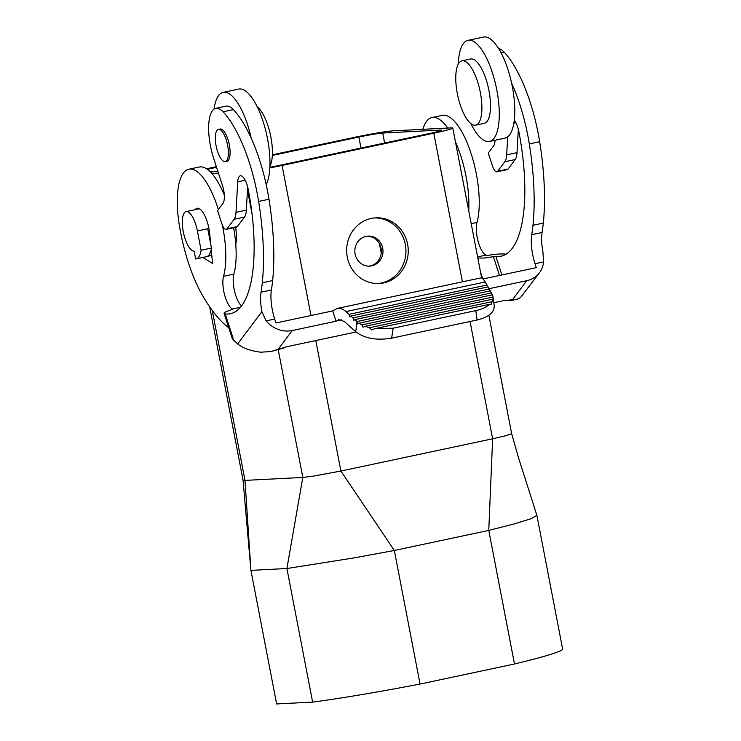<?xml version="1.0" encoding="UTF-8"?>
<svg xmlns="http://www.w3.org/2000/svg" width="741" height="741" viewBox="0 0 741 741"><rect width="100%" height="100%" fill="white"/><g stroke="black" fill="none" stroke-linecap="round" stroke-linejoin="round"><path stroke-width="1.11" d="M250.912 570.366L276.634 703.95L312.628 702.107L286.906 568.523L250.912 570.366L244.993 480.39L243.057 480.205L250.912 570.366M514.486 663.992A145.616 7.54 169.1 0 0 562.623 648.986L536.892 515.403L518.404 457.401L511.642 433.642L506.39 435.569L492.635 438.792L488.764 530.408L514.486 663.992L420.054 684.063A145.616 7.54 169.1 0 1 312.628 702.107M536.892 515.403L531.371 518.598L514.782 523.776L488.764 530.408L394.332 550.48L420.054 684.063M272.364 154.795L354.939 137.252A30.066 1.556 169.1 0 1 393.036 130.851L450.861 127.887A30.066 1.556 169.1 0 1 452.797 128.063A30.066 1.556 169.1 0 1 433.791 133.213L282.071 165.447A30.066 1.556 169.1 0 1 269.835 167.901M407.615 244.261A32.882 30.798 -92.9 0 1 379.133 283.507A32.882 30.798 -92.9 0 1 347.279 257.081A32.882 30.798 -92.9 0 1 375.77 217.835A32.882 30.798 -92.9 0 1 407.615 244.261M470.053 321.492L492.635 438.792L340.916 471.035L313.591 476.102L302.819 477.436L244.993 480.39L212.269 310.498M235.647 227.339A29.121 10.087 78 0 1 235.786 244.53M211.852 173.496L218.456 173.153M196.189 258.896L206.535 256.701A28.186 9.763 -102 0 0 211.454 248.04L201.107 250.245L197.402 230.97A20.202 6.993 -102 0 0 186.139 211.574A20.202 6.993 -102 0 0 183.268 231.692A20.202 6.993 -102 0 0 194.151 251.134L195.661 258.97A28.186 9.763 -102 0 0 196.189 258.896A28.186 9.763 -102 0 0 201.107 250.245M197.402 230.97L207.739 228.765L211.454 248.04M315.796 340.554L340.916 471.035L394.332 550.48L354.541 557.825L286.906 568.523L302.819 477.436L278.273 349.984M367.314 236.166A15.033 14.079 -92.9 0 1 381.059 248.263A15.033 14.079 -92.9 0 1 368.851 266.139M207.248 169.263L216.557 167.29M272.336 155.434L358.876 137.048A18.784 0.973 169.1 0 1 382.689 133.047L440.515 130.083A18.784 0.973 169.1 0 1 441.729 130.194A18.784 0.973 169.1 0 1 429.854 133.417L278.134 165.651A18.784 0.973 169.1 0 1 269.863 167.299M487.559 286.989L486.957 285.016L349.002 314.332L345.973 311.59C342.972 308.923 340.008 307.885 337.062 308.469L332.7 310.905L336.053 321.224L338.878 319.612L344.445 321.557L355.754 331.773C364.683 338.489 376.641 340.619 391.637 338.155L477.084 320.001C488.699 317.139 494.414 312.406 494.21 305.801L492.941 296.419L493.191 299.66L492.802 299.188L491.024 304.56L489.569 304.31C486.383 307.209 481.798 309.312 475.815 310.618L393.165 328.18L374.594 328.745L371.602 329.93L369.472 327.726L491.7 301.754M486.957 285.016L485.179 282.006L345.973 311.59M217.928 171.514L210.351 171.903M206.535 168.781L216.363 166.697M374.622 217.91A32.882 30.798 -92.9 0 1 405.318 244.373A32.882 30.798 -92.9 0 1 377.975 283.544M355.115 254.033A15.033 14.079 87.1 0 0 369.676 266.121A15.033 14.079 87.1 0 0 382.699 248.179A15.033 14.079 87.1 0 0 368.138 236.092A15.033 14.079 87.1 0 0 355.115 254.033M195.235 209.638A21.137 7.317 -102 0 1 197.143 208.267A21.137 7.317 -102 0 1 209.712 233.943L210.694 244.095M211.213 249.43L212.565 263.453L202.812 257.488M211.787 255.386L207.61 256.275M233.637 227.765A61.068 21.146 -102 0 1 233.897 274.105L223.55 276.31A18.784 6.512 -102 0 0 224.671 295.187A18.784 6.512 -102 0 0 232.461 308.988A125.053 43.311 -102 0 0 232.674 309.09L225.273 312.044L224.088 313.165L225.19 313.915A125.053 43.311 -102 0 0 230.423 313.712A125.053 43.311 -102 0 0 248.207 189.353A14.088 4.881 -102 0 0 240.353 175.802A14.088 4.881 -102 0 0 237.713 181.86L235.99 212.361A18.784 6.512 -102 0 1 234.156 219.262L227.042 228.756A9.392 3.251 -102 0 1 226.2 229.349A9.392 3.251 -102 0 1 221.763 223.467L217.576 210.574L222.948 203.414A14.088 4.881 -102 0 0 222.476 185.556L213.649 158.342A37.578 13.014 -102 0 1 215.761 108.353A37.578 13.014 -102 0 1 223.06 111.798A93.94 32.539 -102 0 1 258.628 201.422A148.524 51.444 -102 0 1 262.286 282.784A148.543 51.444 -102 0 1 261.054 292.204A28.186 9.763 -102 0 0 261.897 311.637L266.167 320.872A25.361 22.776 -143.1 0 0 292.241 330.532L336.053 321.224M223.55 276.31A61.068 21.146 -102 0 0 222.328 224.995M218.336 209.555A61.068 21.146 -102 0 0 188.853 169.217A61.068 21.146 -102 0 0 179.313 225.134A89.8 31.103 -102 0 0 202.488 295.39A148.543 51.444 -102 0 0 228.747 327.744M337.062 308.469L480.9 277.903C482.011 277.718 483.438 279.079 485.179 282.006M355.754 331.773L356.958 321.511L354.865 319.621L353.67 320.436L352.985 317.917L350.891 316.027L349.696 316.842L349.002 314.332M489.884 290.935L488.06 286.878L350.891 316.027M492.2 294.881L490.385 290.824L354.865 319.621M482.993 278.968L536.308 267.64L535.039 263.74A28.186 9.763 -102 0 1 531.732 234.684L542.079 232.489A28.186 9.763 -102 0 0 542.931 251.921L543.561 261.925A25.361 22.776 36.9 0 1 539.485 272.707A25.361 22.776 36.9 0 1 526.721 280.709L489.125 288.694M516.885 299.29L510.392 300.67L507.076 300.559L512.744 299.355L516.912 299.29L520.478 297.604L539.485 272.707M493.793 302.726L505.64 300.207L507.076 300.559M356.013 332.005L286.535 346.769L270.771 351.595L260.675 352.188C250.958 351.021 243.289 348.279 237.666 343.963L232.341 338.813L224.097 313.397M332.7 310.905L275.967 322.965L274.698 319.056L266.167 320.872M531.732 234.684A148.543 51.444 -102 0 0 532.964 225.264A148.524 51.444 -102 0 0 529.306 143.902A93.94 32.539 -102 0 0 511.531 82.807A51.666 17.895 78 0 1 514.291 120.181A51.666 17.895 78 0 1 509.604 134.89A51.666 17.895 78 0 1 507.687 136.863A51.666 17.895 78 0 1 504.992 138.132L489.477 141.429A51.666 17.895 78 0 1 470.905 123.636M499.499 275.457L493.395 256.655L495.868 256.395A125.053 43.311 -102 0 0 501.111 256.191A125.053 43.311 -102 0 0 518.895 131.833A14.088 4.881 -102 0 0 514.291 120.181M458.262 64.152A51.666 17.895 78 0 1 463.384 43.589A51.666 17.895 78 0 1 467.997 40.347L483.512 37.05A51.666 17.895 78 0 1 511.531 82.807M542.079 232.489A148.543 51.444 -102 0 0 543.31 223.06A148.524 51.444 -102 0 0 539.652 141.707A93.94 32.539 -102 0 0 504.084 52.083A37.578 13.014 -102 0 0 498.674 48.628M518.339 129.351L517.023 152.646A18.784 6.512 -102 0 1 515.18 159.547L508.067 169.041A9.392 3.251 -102 0 1 507.224 169.633L496.887 171.829A9.392 3.251 -102 0 0 497.72 171.245L508.067 169.041M493.395 256.655L484.068 258.072L477.825 258.007M468.738 210.852A61.068 21.146 -102 0 0 455.474 141.939M447.749 128.045A61.068 21.146 -102 0 0 431.947 117.56A61.068 21.146 -102 0 0 422.805 129.323M471.211 223.68L476.991 222.448A61.068 21.146 -102 0 0 471.128 153.656A61.068 21.146 -102 0 0 442.294 115.364L431.947 117.56M476.991 222.448A18.784 6.512 -102 0 0 478.112 241.334A18.784 6.512 -102 0 0 485.901 255.136A125.053 43.311 -102 0 0 486.115 255.237L488.671 255.237C496.776 253.996 502.62 253.654 506.214 254.2M496.887 171.829A9.392 3.251 -102 0 1 492.45 165.947L488.263 153.054L493.626 145.894A14.088 4.881 -102 0 0 495.025 140.253M507.687 136.863L506.677 154.841A18.784 6.512 -102 0 1 504.843 161.742L497.72 171.245M467.997 40.347A51.666 17.895 78 0 1 494.479 79.806A51.666 17.895 78 0 1 494.09 138.187A51.666 17.895 78 0 1 489.477 141.429M461.995 60.836L470.609 59.002A32.882 11.393 78 0 1 487.467 84.113A32.882 11.393 78 0 1 487.217 121.265A32.882 11.393 78 0 1 484.281 123.321L475.657 125.155A32.882 11.393 78 0 1 458.809 100.044A32.882 11.393 78 0 1 459.059 62.892A32.882 11.393 78 0 1 461.995 60.836A32.882 11.393 78 0 1 478.843 85.947A32.882 11.393 78 0 1 478.593 123.089A32.882 11.393 78 0 1 475.657 125.155M270.771 351.595L283.942 347.974M236.509 311.239L235.527 311.711M224.301 195.096A61.068 21.146 -102 0 0 199.19 167.021L188.853 169.217M233.897 274.105A18.784 6.512 -102 0 0 234.619 291.426A18.784 6.512 -102 0 0 241.538 305.931M215.761 108.353L226.107 106.158A37.578 13.014 -102 0 1 233.396 109.603A93.94 32.539 -102 0 1 251.19 138.122A93.94 32.539 -102 0 1 268.974 199.227A148.524 51.444 -102 0 1 272.632 280.58A148.543 51.444 -102 0 1 271.401 290A28.186 9.763 -102 0 0 274.698 319.056M247.651 186.871L246.336 210.157L235.99 212.361M226.2 229.349L236.546 227.154A9.392 3.251 -102 0 0 237.379 226.561L244.502 217.067A18.784 6.512 -102 0 0 246.336 210.157M225.264 161.557L226.987 161.186A16.441 5.696 -102 0 0 228.46 160.158A16.441 5.696 -102 0 0 228.58 141.587A16.441 5.696 -102 0 0 220.151 129.027L218.428 129.397A16.441 5.696 -102 0 0 216.965 130.425A16.441 5.696 -102 0 0 216.835 148.997A16.441 5.696 -102 0 0 225.264 161.557A16.441 5.696 -102 0 0 226.737 160.528A16.441 5.696 -102 0 0 226.857 141.948A16.441 5.696 -102 0 0 218.428 129.397M251.19 138.122A51.666 17.895 -102 0 0 223.18 92.375A51.666 17.895 -102 0 0 218.567 95.617A51.666 17.895 -102 0 0 214.038 109.103M266.195 184.611A51.666 17.895 -102 0 0 264.426 125.813A51.666 17.895 -102 0 0 238.695 89.077L223.18 92.375M269.909 166.345A32.882 11.393 -102 0 0 270.484 135.14A32.882 11.393 -102 0 0 257.266 106.861M247.355 192.178A51.666 17.895 -102 0 0 248.541 191.085M492.941 296.419L492.543 294.807L359.005 323.178L361.867 324.91L493.006 297.039M489.282 288.962L352.985 317.917M491.607 292.899L356.958 321.511M357.199 322.372L357.671 324.021L359.005 323.178M361.867 324.91L363.127 327.3L365.063 326.327L369.472 327.726M489.569 304.31L374.594 328.745M492.802 299.188L365.063 326.327M282.071 165.447L310.97 315.527M433.791 133.213L462.412 281.83M247.994 192.743L251.968 213.371M358.876 137.048L360.997 148.043M379.411 243.687L381.235 253.144M382.689 133.047L384.616 143.022M440.645 130.749L440.515 130.083M341.694 319.834L336.321 320.983M535.039 263.74L543.561 261.925M292.241 330.532L278.273 349.178M526.721 280.709L512.744 299.355M501.889 274.957L495.868 256.395M529.306 143.902L539.652 141.707M501.018 52.731L504.084 52.083M482.66 278.653L480.538 272.104M477.612 256.895L485.901 255.136M504.843 161.742L515.18 159.547M506.677 154.841L517.023 152.646M513.865 123.182L515.903 122.747M532.964 225.264L543.31 223.06M240.445 307.293L232.461 308.988M225.19 313.915L233.961 340.953M261.897 311.637L237.666 343.963M271.401 290L261.054 292.204M245.225 180.267L237.713 181.86M244.502 217.067L234.156 219.262M237.379 226.561L227.042 228.756M268.974 199.227L258.628 201.422M272.632 280.58L262.286 282.784M233.396 109.603L223.06 111.798M391.637 338.155L393.165 328.18M477.084 320.001L475.815 310.618M209.666 306.839L243.057 480.214M452.797 128.063L481.669 277.995M488.847 315.277L511.642 433.642M248.809 192.567L247.309 192.892M199.459 208.74L186.139 211.574"/></g></svg>
